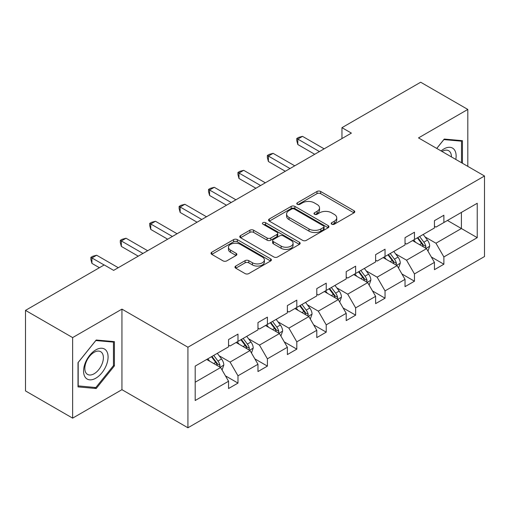 <?xml version="1.0" encoding="UTF-8"?>
<svg xmlns="http://www.w3.org/2000/svg" width="510" height="510" viewBox="0 0 510 510"><rect width="100%" height="100%" fill="white"/><g stroke="black" fill="none" stroke-linecap="round" stroke-linejoin="round"><path stroke-width="0.76" d="M331.742 224.196A1.83 1.058 0 0 0 334.331 224.196L353.997 212.848A2.62 1.511 0 0 0 354.762 211.777A2.62 1.511 0 0 0 353.997 210.706L320.682 191.48A2.62 1.511 0 0 0 316.984 191.48L297.317 202.827A1.83 1.058 0 0 0 296.782 203.579A1.83 1.058 0 0 0 297.317 204.325A1.83 1.058 0 0 0 299.912 204.325L302.455 202.859A8.377 4.832 0 0 1 314.3 202.859L317.073 204.459A8.377 4.832 0 0 1 319.528 207.876A8.377 4.832 0 0 1 317.073 211.299L314.53 212.766A1.83 1.058 0 0 0 313.994 213.511A1.83 1.058 0 0 0 314.53 214.264A1.83 1.058 0 0 0 317.124 214.264L319.668 212.791A8.377 4.832 0 0 1 331.513 212.791L334.286 214.398A8.377 4.832 0 0 1 336.74 217.815A8.377 4.832 0 0 1 334.286 221.232L331.742 222.704A1.83 1.058 0 0 0 331.207 223.45A1.83 1.058 0 0 0 331.742 224.196L331.742 222.704M235.741 266.054A2.62 1.511 0 0 0 234.97 267.125A2.62 1.511 0 0 0 235.741 268.19L245.087 273.589A2.62 1.511 0 0 0 248.784 273.589L270.625 260.98A2.62 1.511 0 0 0 271.39 259.909A2.62 1.511 0 0 0 270.625 258.844L237.309 239.611A2.62 1.511 0 0 0 233.612 239.611L211.771 252.22A2.62 1.511 0 0 0 211.006 253.285A2.62 1.511 0 0 0 211.771 254.356L223.061 260.871A2.62 1.511 0 0 0 226.765 260.871L236.111 255.478A2.62 1.511 0 0 0 236.876 254.407A2.62 1.511 0 0 0 236.111 253.342L230.514 250.11A7 4.042 0 0 1 228.461 247.248A7 4.042 0 0 1 232.783 243.519A7 4.042 0 0 1 240.414 244.392L262.344 257.053A7 4.042 0 0 1 264.39 259.909A7 4.042 0 0 1 260.068 263.644A7 4.042 0 0 1 252.444 262.771L248.784 260.661A2.62 1.511 0 0 0 245.087 260.661L235.741 266.054L235.741 268.19M121.941 309.124L72.637 337.588L25.5 310.38L25.5 390.928L72.637 418.143L121.941 389.678L187.929 427.775L187.929 347.227L121.941 309.124L121.941 389.678M467.817 166.368L467.817 109.44L418.512 137.904L484.5 176.001L187.929 347.227M467.817 109.44L420.68 82.225L341.961 127.672L341.961 138.554M25.5 310.38L104.218 264.932L113.641 270.376L351.39 133.11L341.961 127.672M302.64 240.357A2.62 1.511 0 0 0 306.344 240.357L328.179 227.753A2.62 1.511 0 0 0 328.944 226.682A2.62 1.511 0 0 0 328.179 225.611L294.869 206.384A2.62 1.511 0 0 0 291.165 206.384L269.331 218.988A2.62 1.511 0 0 0 268.56 220.059A2.62 1.511 0 0 0 269.331 221.13L302.64 240.357M263.676 224.598A1.83 1.058 0 0 1 265.538 224.853L265.538 222.679L299.402 242.231A2.62 1.511 0 0 1 300.167 243.295A2.62 1.511 0 0 1 299.402 244.366L277.561 256.976A2.62 1.511 0 0 1 273.864 256.976L240.554 237.743L240.554 235.607A2.62 1.511 0 0 0 239.783 236.672A2.62 1.511 0 0 0 240.554 237.743M240.554 235.607L249.9 230.208A2.62 1.511 0 0 1 253.597 230.208L267.106 238.011A2.62 1.511 0 0 0 270.81 238.011L277.006 234.428A2.62 1.511 0 0 0 277.778 233.363A2.62 1.511 0 0 0 277.006 232.292L262.943 224.17A1.83 1.058 0 0 1 262.408 223.425A1.83 1.058 0 0 1 263.536 222.449A1.83 1.058 0 0 1 265.538 222.679M72.637 337.588L72.637 418.143M195.183 366.11L228.556 346.845L228.556 339.552L237.985 334.107L237.985 341.4L257.971 329.862L257.971 322.569L267.399 317.124L267.399 324.417L287.379 312.885L287.379 305.586L296.807 300.148L296.807 307.441L316.793 295.902L316.793 288.609L326.221 283.165L326.221 290.458L346.207 278.919L346.207 271.626L355.636 266.182L355.636 273.475L375.621 261.936L375.621 254.643L385.044 249.205L385.044 256.498L405.029 244.959L405.029 237.666L414.458 232.222L414.458 239.515L434.443 227.976L434.443 220.683L443.872 215.239L443.872 222.532L477.239 203.267L477.239 237.666L443.872 256.932L443.872 264.225L434.443 269.669L434.443 262.376L414.458 273.915L414.458 281.208L405.029 286.652L405.029 279.359L385.044 290.891L385.044 298.191L375.621 303.628L375.621 296.335L355.636 307.874L355.636 315.167L346.207 320.611L346.207 313.318L326.221 324.857L326.221 332.15L316.793 337.594L316.793 330.301L296.807 341.84L296.807 349.133L287.379 354.571L287.379 347.278L267.399 358.817L267.399 366.11L257.971 371.554L257.971 364.261L237.985 375.8L237.985 383.093L228.556 388.537L228.556 381.244L195.183 400.509L195.183 366.11M187.929 427.775L484.5 256.549L484.5 176.001M236.098 342.49L250.053 350.548L230.067 362.081L219.153 355.782M230.067 362.081L237.985 375.8M250.053 350.548L257.971 364.261M228.556 345.104L230.067 345.971L237.985 341.4M265.512 325.507L279.461 333.565L259.475 345.104L248.568 338.799M259.475 345.104L267.399 358.817M279.461 333.565L287.379 347.278M257.971 328.121L259.475 328.995L267.399 324.417M294.92 308.531L308.875 316.582L288.889 328.121L277.976 321.823M288.889 328.121L296.807 341.84M308.875 316.582L316.793 330.301M287.379 311.138L288.889 312.012L296.807 307.441M324.334 291.548L338.289 299.599L318.304 311.138L307.39 304.84M318.304 311.138L326.221 324.857M338.289 299.599L346.207 313.318M316.793 294.162L318.304 295.029L326.221 290.458M353.749 274.565L367.697 282.623L347.712 294.162L336.804 287.857M347.712 294.162L355.636 307.874M367.697 282.623L375.621 296.335M346.207 277.179L347.712 278.052L355.636 273.475M383.157 257.588L397.111 265.64L377.126 277.179L366.212 270.88M377.126 277.179L385.044 290.891M397.111 265.64L405.029 279.359M375.621 260.196L377.126 261.069L385.044 256.498M412.571 240.605L426.526 248.657L406.54 260.196L395.626 253.897M406.54 260.196L414.458 273.915M426.526 248.657L434.443 262.376M405.029 243.219L406.54 244.086L414.458 239.515M447.448 220.467L461.403 228.525L435.948 243.219L425.04 236.914M435.948 243.219L443.872 256.932M477.239 237.666L461.403 228.525L461.403 212.409L477.239 203.267M434.443 226.236L435.948 227.109L443.872 222.532M195.183 382.219L220.639 367.525L206.684 359.473M220.639 367.525L228.556 381.244M431.332 256.989L443.872 264.225M401.918 273.966L414.458 281.208M372.51 290.949L385.044 298.191M343.096 307.932L355.636 315.167M313.682 324.908L326.221 332.15M284.274 341.891L296.807 349.133M254.86 358.874L267.399 366.11M225.445 375.851L237.985 383.093M462.442 163.264L462.442 140.683L444.248 139.058L436.726 148.416M114.399 365.887L114.399 341.63L96.205 340.004L78.011 362.635L78.011 386.892L96.205 388.518L114.399 365.887L113.456 365.339M332.475 224.457L334.286 223.412A8.377 4.832 0 0 0 336.74 219.988L336.74 217.815M319.528 207.876L319.528 210.056A8.377 4.832 0 0 1 317.073 213.473L315.263 214.519M353.959 212.868L320.682 193.653A2.62 1.511 0 0 0 316.984 193.653L298.05 204.587M328.147 227.772L294.869 208.558A2.62 1.511 0 0 0 291.165 208.558L269.363 221.149M323.55 227.428A1.83 1.058 0 0 0 324.086 226.682A1.83 1.058 0 0 0 323.55 225.936L294.315 209.055A1.83 1.058 0 0 0 291.72 209.055L289.036 210.605A8.377 4.832 0 0 0 286.588 214.022A8.377 4.832 0 0 0 289.036 217.438L309.022 228.977A8.377 4.832 0 0 0 320.866 228.977L323.55 227.428L323.55 229.608A1.83 1.058 0 0 0 324.086 228.862L324.086 226.682M286.588 214.022L286.588 216.202A8.377 4.832 0 0 0 289.036 219.619L289.036 217.438M323.55 229.608L320.866 231.157A8.377 4.832 0 0 1 309.022 231.157L289.036 219.619M240.586 237.762L249.9 232.388L249.9 230.208M277.778 233.363L277.778 235.537A2.62 1.511 0 0 1 277.006 236.608L270.81 240.184A2.62 1.511 0 0 1 267.106 240.184L253.597 232.388A2.62 1.511 0 0 0 249.9 232.388M265.538 224.853L299.364 244.386M281.125 246.1A7 4.042 0 0 0 288.756 246.98A7 4.042 0 0 0 293.078 243.244A7 4.042 0 0 0 291.025 240.388L283.299 235.926A2.62 1.511 0 0 0 279.601 235.926L273.398 239.502A2.62 1.511 0 0 0 272.633 240.573A2.62 1.511 0 0 0 273.398 241.638L281.125 246.1L281.125 248.281A7 4.042 0 0 0 288.756 249.154A7 4.042 0 0 0 293.078 245.418L293.078 243.244M272.633 240.573L272.633 242.747A2.62 1.511 0 0 0 273.398 243.818L273.398 241.638M281.125 248.281L273.398 243.818M264.39 259.909L264.39 262.089A7 4.042 0 0 1 260.068 265.825A7 4.042 0 0 1 252.444 264.945L248.784 262.835A2.62 1.511 0 0 0 245.087 262.835L235.773 268.215M228.461 247.248L228.461 249.428A7 4.042 0 0 0 230.514 252.284L230.514 250.11M236.073 255.497L230.514 252.284M270.587 260.999L237.309 241.791A2.62 1.511 0 0 0 233.612 241.791L211.809 254.375M94.28 387.409L96.205 388.518M427.96 251.143L429.688 246.132A7.063 4.08 -120 0 0 427.437 240.114L423.204 234.466M415.612 242.358L413.776 239.91M425.48 248.058L425.875 246.432A7.063 4.08 -120 0 0 423.855 242.186L419.622 236.532M417.849 237.558L422.509 243.774A3.602 2.078 60 0 1 423.166 244.87L425.875 246.432M417.358 237.838L421.591 243.493A7.063 4.08 60 0 1 423.351 246.827M319.432 151.566L297.808 139.077L302.519 136.355L324.15 148.843M314.721 154.281L297.808 144.521L297.808 139.077L296.769 138.478L298.656 137.388L302.519 136.355M297.808 144.521L296.769 140.658L296.769 138.478M398.546 268.12L400.28 263.115A7.063 4.08 -120 0 0 398.023 257.097L393.79 251.449M386.197 259.341L384.361 256.887M396.066 265.041L396.461 263.415A7.063 4.08 -120 0 0 394.44 259.169L390.207 253.515M388.442 254.535L393.095 260.757A3.602 2.078 60 0 1 393.752 261.847L396.461 263.415M387.944 254.821L392.177 260.47A7.063 4.08 60 0 1 393.937 263.81M369.132 285.103L370.866 280.098A7.063 4.08 -120 0 0 368.609 274.08L364.376 268.426M356.79 276.318L354.954 273.87M366.658 282.017L367.053 280.398A7.063 4.08 -120 0 0 365.026 276.146L360.793 270.498M359.027 271.518L363.687 277.74A3.602 2.078 60 0 1 364.338 278.83L367.053 280.398M358.536 271.804L362.769 277.453A7.063 4.08 60 0 1 364.529 280.787M290.018 168.542L268.394 156.06L273.111 153.338L294.735 165.82M285.307 171.264L268.394 161.498L268.394 156.06L267.361 155.461L269.242 154.371L273.111 153.338M268.394 161.498L267.361 157.635L267.361 155.461M260.61 185.525L238.986 173.037L243.697 170.321L265.321 182.803M255.892 188.247L238.986 178.481L238.986 173.037L237.947 172.437L239.834 171.354L243.697 170.321M238.986 178.481L237.947 174.618L237.947 172.437M455.806 159.432A17.334 10.009 120 0 0 441.08 150.934M451.426 156.908A13.12 7.574 120 0 0 448.711 150.743A13.12 7.574 120 0 0 442.017 151.47M436.764 148.435L443.872 139.6L461.499 141.174L461.499 162.722M460.332 140.499L461.499 141.174M106.437 364.988A17.334 10.009 120 0 0 101.955 348.247A17.334 10.009 120 0 0 85.215 363.094A17.334 10.009 120 0 0 89.696 379.835A17.334 10.009 120 0 0 106.437 364.988M102.14 363.77A13.12 7.574 120 0 0 100.668 351.69A13.12 7.574 120 0 0 86.069 362.336A13.12 7.574 120 0 0 87.548 374.416A13.12 7.574 120 0 0 102.14 363.77M78.196 385.974L78.196 362.47L95.823 340.54L113.456 342.114L113.456 365.619L95.823 387.549L78.011 385.866M112.283 341.439L113.456 342.114M339.717 302.086L341.451 297.075A7.063 4.08 -120 0 0 339.201 291.057L334.968 285.409M327.375 293.301L325.539 290.853M337.244 299L337.639 297.381A7.063 4.08 -120 0 0 335.618 293.129L331.385 287.481M329.613 288.501L334.273 294.716A3.602 2.078 60 0 1 334.93 295.813L337.639 297.381M329.122 288.781L333.355 294.436A7.063 4.08 60 0 1 335.115 297.77M231.196 202.508L209.572 190.02L214.283 187.297L235.913 199.786M226.485 205.224L209.572 195.464L209.572 190.02L208.533 189.42L210.42 188.33L214.283 187.297M209.572 195.464L208.533 191.601L208.533 189.42M310.309 319.062L312.043 314.058A7.063 4.08 -120 0 0 309.787 308.04L305.554 302.392M297.961 310.284L296.125 307.836M307.83 315.983L308.225 314.358A7.063 4.08 -120 0 0 306.204 310.112L301.971 304.457M300.199 305.484L304.859 311.699A3.602 2.078 60 0 1 305.515 312.796L308.225 314.358M299.708 305.764L303.941 311.412A7.063 4.08 60 0 1 305.7 314.753M201.781 219.485L180.157 207.003L184.875 204.28L206.499 216.763M197.07 222.207L180.157 212.447L180.157 207.003L179.125 206.403L181.005 205.313L184.875 204.28M180.157 212.447L179.125 208.577L179.125 206.403M280.895 336.045L282.629 331.041A7.063 4.08 -120 0 0 280.373 325.023L276.139 319.368M268.553 327.267L266.717 324.813M278.422 332.96L278.817 331.341A7.063 4.08 -120 0 0 276.79 327.089L272.557 321.44M270.791 322.46L275.451 328.682A3.602 2.078 60 0 1 276.101 329.772L278.817 331.341M270.3 322.747L274.533 328.395A7.063 4.08 60 0 1 276.292 331.736M172.374 236.468L150.75 223.979L155.461 221.263L177.085 233.746M167.656 239.19L150.75 229.423L150.75 223.979L149.71 223.386L151.597 222.296L155.461 221.263M150.75 229.423L149.71 225.56L149.71 223.386M251.481 353.028L253.215 348.018A7.063 4.08 -120 0 0 250.965 342.006L246.732 336.351M239.139 344.244L237.303 341.796M249.007 349.943L249.403 348.324A7.063 4.08 -120 0 0 247.382 344.072L243.149 338.423M241.377 339.443L246.037 345.659A3.602 2.078 60 0 1 246.687 346.755L249.403 348.324M240.886 339.724L245.119 345.378A7.063 4.08 60 0 1 246.878 348.712M142.959 253.451L121.335 240.962L126.046 238.24L147.67 250.729M138.248 256.167L121.335 246.406L121.335 240.962L120.296 240.363L122.183 239.273L126.046 238.24M121.335 246.406L120.296 242.543L120.296 240.363M222.073 370.011L223.807 365.001A7.063 4.08 -120 0 0 221.55 358.983L217.317 353.334M209.725 361.227L207.889 358.779M219.593 366.926L219.988 365.3A7.063 4.08 -120 0 0 217.968 361.054L213.735 355.4M211.962 356.426L216.623 362.642A3.602 2.078 60 0 1 217.279 363.738L219.988 365.3M211.471 356.707L215.704 362.361A7.063 4.08 60 0 1 217.464 365.695M104.123 264.99L91.921 257.945L96.639 255.223L118.263 267.705M99.405 267.705L91.921 263.389L91.921 257.945L90.888 257.346L92.769 256.256L96.639 255.223M91.921 263.389L90.888 259.52L90.888 257.346M334.286 223.412L334.286 221.232M314.53 214.264L314.53 212.766M317.073 213.473L317.073 211.299M297.317 204.325L297.317 202.827M316.984 193.653L316.984 191.48M320.682 193.653L320.682 191.48M353.997 212.848L353.997 210.706M269.331 221.13L269.331 218.988M291.165 208.558L291.165 206.384M294.869 208.558L294.869 206.384M328.179 227.753L328.179 225.611M309.022 231.157L309.022 228.977M320.866 231.157L320.866 228.977M253.597 232.388L253.597 230.208M267.106 240.184L267.106 238.011M270.81 240.184L270.81 238.011M277.006 236.608L277.006 234.428M299.402 244.366L299.402 242.231M245.087 262.835L245.087 260.661M248.784 262.835L248.784 260.661M252.444 264.945L252.444 262.771M236.111 255.478L236.111 253.342M211.771 254.356L211.771 252.22M233.612 241.791L233.612 239.611M237.309 241.791L237.309 239.611M270.625 260.98L270.625 258.844M426.016 248.364L429.643 246.273M423.855 242.186L427.437 240.114M419.583 244.653L421.591 243.493M396.601 265.347L400.235 263.249M394.44 259.169L398.023 257.097M390.169 261.63L392.177 260.47M367.194 282.33L370.821 280.232M365.026 276.146L368.609 274.08M360.755 278.613L362.769 277.453M337.779 299.306L341.407 297.215M335.618 293.129L339.201 291.057M331.347 295.596L333.355 294.436M308.365 316.289L311.992 314.192M306.204 310.112L309.787 308.04M301.933 312.573L303.941 311.412M278.951 333.272L282.585 331.175M276.79 327.089L280.373 325.023M272.519 329.556L274.533 328.395M249.543 350.249L253.17 348.158M247.382 344.072L250.965 342.006M243.111 346.539L245.119 345.378M220.129 367.232L223.756 365.134M217.968 361.054L221.55 358.983M213.696 363.515L215.704 362.361"/></g></svg>

